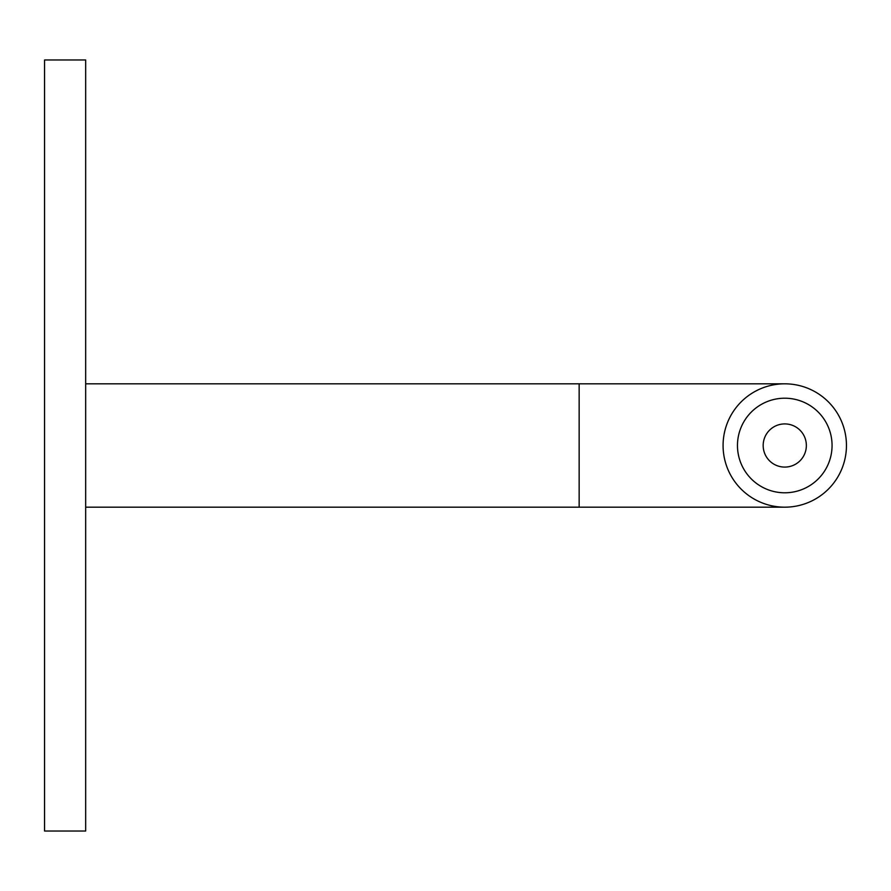 <?xml version="1.0" encoding="UTF-8"?>
<svg xmlns="http://www.w3.org/2000/svg" width="891" height="891" viewBox="0 0 891 891"><rect width="100%" height="100%" fill="white"/><g stroke="black" fill="none" stroke-linecap="round" stroke-linejoin="round"><path stroke-width="1.34" d="M784.771 398.21A47.29 47.29 0 0 0 737.47 445.5A47.29 47.29 0 0 0 784.771 492.79A47.29 47.29 0 0 0 832.06 445.5A47.29 47.29 0 0 0 784.771 398.21M784.771 423.916A21.584 21.584 0 0 0 763.175 445.5A21.584 21.584 0 0 0 784.771 467.084A21.584 21.584 0 0 0 806.355 445.5A21.584 21.584 0 0 0 784.771 423.916M784.771 507.179A61.679 61.679 0 0 0 846.45 445.5A61.679 61.679 0 0 0 784.771 383.821A61.679 61.679 0 0 0 723.08 445.5A61.679 61.679 0 0 0 784.771 507.179L85.67 507.179M579.15 507.179L579.15 383.821L85.67 383.821M44.55 831.025L44.55 59.975L85.67 59.975L85.67 831.025L44.55 831.025M579.15 383.821L784.771 383.821"/></g></svg>
